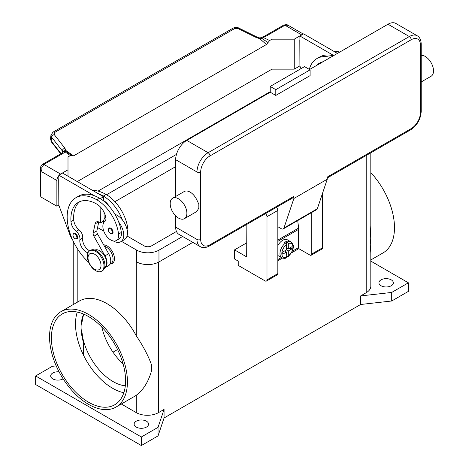 <?xml version="1.0" encoding="UTF-8"?>
<svg xmlns="http://www.w3.org/2000/svg" width="469" height="469" viewBox="0 0 469 469"><rect width="100%" height="100%" fill="white"/><g stroke="black" fill="none" stroke-linecap="round" stroke-linejoin="round"><path stroke-width="0.7" d="M136.309 261.696A15.735 9.087 180 0 1 136.245 261.655L136.708 261.925A15.735 9.087 0 0 0 158.962 261.925L192.835 242.367M370.815 261.11L408.393 282.807L408.393 291.372L391.703 301.004L360.638 304.487L164.062 417.979L158.035 435.912L141.345 445.55L35.638 384.521L35.638 375.956L52.329 366.318L56.216 365.884M136.245 427.083A7.211 4.162 180 0 1 134.134 424.134A7.211 4.162 180 0 1 138.584 420.288A7.211 4.162 180 0 1 146.445 421.191A7.211 4.162 180 0 1 148.556 424.134A7.211 4.162 180 0 1 144.106 427.986A7.211 4.162 180 0 1 136.245 427.083M63.116 378.823A7.211 4.162 180 0 1 52.792 378.899A7.211 4.162 180 0 1 50.681 375.956A7.211 4.162 180 0 1 59.076 371.847M381.039 285.75A7.211 4.162 180 0 1 378.929 282.807A7.211 4.162 180 0 1 383.378 278.955A7.211 4.162 180 0 1 391.24 279.858A7.211 4.162 180 0 1 393.35 282.807A7.211 4.162 180 0 1 388.901 286.653A7.211 4.162 180 0 1 381.039 285.75M141.345 445.55L141.345 436.985L35.638 375.956M158.035 435.912L158.035 427.347L141.345 436.985M164.062 417.979L164.062 409.414L158.035 427.347M391.703 301.004L391.703 292.439L360.638 295.921L360.638 304.487M408.393 282.807L391.703 292.439M164.062 409.414L158.499 412.626A15.735 9.087 180 0 1 136.245 412.626L121.313 404.002M370.276 244.742L370.276 238.305A55.078 31.798 -120 0 1 370.375 241.582A55.078 31.798 -120 0 1 370.276 244.742L370.809 252.938L370.815 286.283A15.735 9.087 180 0 1 366.201 292.709L360.638 295.921M49.544 336.877A55.078 31.798 60 0 1 60.952 311.662A55.078 31.798 60 0 1 103.397 326.418A55.078 31.798 60 0 1 127.433 381.842A55.078 31.798 60 0 1 116.031 407.057A55.078 31.798 60 0 1 73.586 392.301A55.078 31.798 60 0 1 49.544 336.877M136.245 412.626L136.245 395.261C143.203 390.167 148.268 382.106 151.446 371.085A55.078 31.798 -120 0 0 151.546 367.925A55.078 31.798 -120 0 0 151.446 364.648C148.268 355.76 143.203 346.134 136.245 335.769L136.245 261.655M60.952 311.662L79.501 300.957A55.078 31.798 60 0 1 136.245 335.769M370.815 172.627A55.078 31.798 60 0 1 394.488 227.664A55.078 31.798 60 0 1 383.079 252.879L370.815 259.961M117.561 349.54L113 352.172M101.849 327.122A44.584 25.742 -120 0 0 123.089 363.909M125.311 385.788A44.584 25.742 60 0 1 113.064 381.578A44.584 25.742 60 0 1 81.629 329.842L83.394 342.276L83.394 354.974A52.452 30.286 -120 0 0 112.601 388.268A52.452 30.286 -120 0 0 123.839 392.741M83.394 313.996L83.394 314.875A44.584 25.742 -120 0 0 83.394 342.276M83.394 314.875L81.629 324.208A44.584 25.742 60 0 1 84.015 314.259M103.678 244.853A10.488 6.056 60 0 1 114.454 258.712A10.488 6.056 60 0 1 110.127 264M136.245 395.261A55.078 31.798 60 0 1 134.574 396.352L116.031 407.057M88.489 316.528A52.452 30.286 60 0 1 122.761 362.754A52.452 30.286 60 0 1 114.717 404.782A52.452 30.286 60 0 1 88.489 402.185A52.452 30.286 60 0 1 54.222 355.965A52.452 30.286 60 0 1 62.266 313.931A52.452 30.286 60 0 1 88.489 316.528M77.256 312.055A52.452 30.286 -120 0 0 83.394 354.974M370.276 238.305L370.809 225.413L370.815 152.812M110.068 264.035L111.024 263.484A9.837 5.681 -120 0 0 111.563 263.097A9.837 5.681 -120 0 0 111.956 253.999A9.837 5.681 -120 0 0 104.44 246.207M127.433 232.882A11.145 6.437 -120 0 0 127.82 228.731A31.018 17.91 -120 0 0 106.111 194.471A41.964 24.23 -120 0 0 92.616 190.426M114.981 214.339A14.422 8.331 60 0 1 122.432 219.99A31.018 17.91 -120 0 0 103.327 196.077A41.964 24.23 -120 0 0 98.103 193.597L103.543 196.734L103.655 200.556A13.114 7.568 60 0 1 109.5 206.636M87.955 252.803A9.181 5.3 60 0 1 79.894 239.653A6.554 3.787 -120 0 0 76.201 231.369A9.181 5.3 60 0 1 70.96 221.597A36.717 21.199 60 0 1 78.475 202.286A36.717 21.199 60 0 1 96.837 204.109A13.114 7.568 60 0 1 105.76 217.059A6.554 3.787 60 0 1 104.798 221.468A11.145 6.437 -120 0 0 102.946 227.664A11.145 6.437 -120 0 0 108.257 238.07A11.145 6.437 -120 0 0 116.318 240.527L119.103 238.92A11.145 6.437 -120 0 0 121.33 232.477A31.018 17.91 -120 0 0 118.721 222.13A14.422 8.331 60 0 1 123.728 235.157A14.422 8.331 60 0 1 120.738 241.758L124.449 239.618A14.422 8.331 -120 0 0 127.433 233.017A14.422 8.331 -120 0 0 122.432 219.99M103.327 223.514A14.422 8.331 60 0 1 103.327 223.379A14.422 8.331 60 0 1 105.777 217.135M120.738 241.758A14.422 8.331 60 0 1 113.41 240.978M116.318 240.527A11.145 6.437 -120 0 0 118.546 234.084A31.018 17.91 -120 0 0 96.837 199.823A41.964 24.23 -120 0 0 75.855 197.748A41.964 24.23 -120 0 0 88.67 262.312M77.643 237.461A3.277 1.894 60 0 1 76.963 238.961L75.063 238.821C72.789 236.863 72.326 235.016 73.686 233.281A3.277 1.894 60 0 1 75.327 233.445A3.277 1.894 60 0 1 77.643 237.461M113.064 232.214A3.277 1.894 60 0 1 112.384 233.714L110.485 233.58C108.21 231.616 107.747 229.769 109.107 228.034A3.277 1.894 60 0 1 110.743 228.198A3.277 1.894 60 0 1 113.064 232.214M104.739 267.101A9.837 5.681 -120 0 0 105.074 266.843A9.837 5.681 -120 0 0 104.353 255.564A9.837 5.681 -120 0 0 94.914 250.083M101.533 271.234L102.459 270.701A11.801 6.812 -120 0 0 104.904 265.296A11.801 6.812 -120 0 0 99.75 253.418A11.801 6.812 -120 0 0 90.658 250.258L89.731 250.792A11.801 6.812 -120 0 0 87.287 256.197A11.801 6.812 -120 0 0 92.44 268.075A11.801 6.812 -120 0 0 101.533 271.234A11.801 6.812 -120 0 0 103.977 265.835A11.801 6.812 -120 0 0 98.824 253.958A11.801 6.812 -120 0 0 89.731 250.792M101.011 265.407A9.181 5.3 -120 0 0 94.521 254.163A9.181 5.3 -120 0 0 88.025 257.909A9.181 5.3 -120 0 0 94.521 269.153A9.181 5.3 -120 0 0 101.011 265.407M118.721 222.13A31.018 17.91 -120 0 0 99.616 198.217A41.964 24.23 -120 0 0 94.392 195.737A41.964 24.23 -120 0 0 78.64 196.142L75.855 197.748M89.702 250.809A9.181 5.3 60 0 1 82.679 238.047A6.554 3.787 -120 0 0 78.985 229.763A9.181 5.3 60 0 1 73.744 219.99A36.717 21.199 60 0 1 79.923 201.576M104.206 219.105L104.001 212.152M103.667 200.99L103.655 200.556M103.538 221.116L100.548 222.845L99.616 222.306A6.554 3.787 -120 0 0 96.338 221.984A6.554 3.787 -120 0 0 95.09 223.912L93.19 232.905A3.934 2.269 -120 0 0 93.906 236.229L104.956 255.851A10.488 6.056 60 0 1 104.863 267.799L108.573 265.659A10.488 6.056 -120 0 0 108.667 253.711L97.616 234.09A3.934 2.269 60 0 1 96.901 230.766L98.766 221.907M104.863 267.799A10.488 6.056 60 0 1 104.517 267.975M100.061 206.641L100.548 222.845M103.543 196.734L100.284 198.616M98.103 193.597L62.529 173.055L58.818 175.195L94.392 195.737M58.818 179.375L58.818 175.195M72.718 240.116A13.114 7.568 60 0 1 69.987 234.998L58.818 205.176L58.725 179.428M330.481 57.435A41.964 24.23 -120 0 0 316.938 58.555A41.964 24.23 -120 0 0 309.294 69.371M316.663 65.408A36.717 21.199 60 0 1 319.565 63.098A36.717 21.199 60 0 1 323.018 61.744M333.266 55.829A41.964 24.23 -120 0 0 319.723 56.948L316.938 58.555M319.448 63.807A36.717 21.199 60 0 1 321.007 62.389M339.755 52.082A41.964 24.23 -120 0 0 333.699 51.238M333.746 55.547L299.908 36.007L299.908 40.182M299.814 40.24L299.908 65.988L300.928 68.714M52.979 132.141A2.621 1.513 60 0 1 53.026 132.117A2.621 1.513 60 0 1 53.273 132.018A2.621 1.513 60 0 1 54.656 132.463L234.799 28.462L237.953 28.486L256.391 37.596L259.72 38.634L262.06 38.622A2.621 1.354 -64.8 0 1 263.091 37.42A7.867 4.543 0 0 0 265.571 36.453L284.976 25.25L301.667 34.882A5.247 3.031 -60 0 1 302.493 34.513M301.667 34.882L294.251 39.167L271.997 39.167L269.646 40.522L266.433 44.52L73.563 155.872L65.9 150.531L66.24 151.675A2.621 1.659 -54.7 0 0 64.974 151.804A2.621 1.97 -143.5 0 0 62.864 152.384A2.621 2.621 0 0 1 65.297 151.34A2.621 2.48 97.1 0 1 65.308 151.346A2.621 2.48 97.1 0 1 66.24 151.675L68.867 153.474M77.274 181.567L271.997 69.148L294.251 69.148L294.251 39.167M294.251 69.148L299.908 65.883M265.571 36.453A2.621 1.513 -120 0 0 264.258 36.324L283.663 25.115A2.621 1.513 -120 0 1 284.976 25.25L288.142 25.303L303.296 34.049M271.997 69.148L271.997 39.167M299.908 36.007L303.613 33.868L337.457 53.407M58.818 205.07L56.872 206.196L56.872 180.501A5.247 3.031 -60 0 1 57.957 176.842A5.247 3.031 -60 0 1 58.818 175.605M67.999 176.215L67.999 156.945L70.35 155.585L72.138 155.913M59.756 174.656A5.247 3.031 -60 0 1 60.583 174.075L67.999 169.79M40.504 168.137L42.034 171.93L41.811 167.521L43.893 164.437L63.297 153.234A7.867 4.543 0 0 0 64.974 151.804L70.35 155.585M56.872 206.196L42.034 197.631L42.034 171.93L56.872 180.501M63.297 153.234A2.621 1.513 60 0 0 61.99 153.105L42.579 164.308C41.208 165.305 40.516 166.63 40.498 168.289L40.498 195.485A5.247 3.031 0 0 0 42.034 197.631M234.799 28.462A2.621 1.513 -120 0 0 233.41 28.017A2.621 1.513 -120 0 0 233.169 28.111A2.621 1.513 -120 0 0 233.163 28.111L53.026 132.117A2.621 1.513 60 0 1 53.032 132.111L50.969 135.101L51.631 137.241L62.277 150.848A2.621 1.571 -38 0 1 63.139 149.248A2.621 1.571 -38 0 1 64.869 148.169L54.222 134.562L54.656 132.463M61.058 153.639L51.162 140.987L50.523 138.66M50.998 134.914L50.494 138.847L51.373 141.849M62.277 152.917L62.277 150.848L62.922 152.308M68.533 153.246L71.962 155.726L73.563 155.872M268.028 42.527L262.06 38.622L261.362 37.59L259.797 37.966L259.72 38.634L266.433 44.52M63.022 152.191A2.621 1.917 -6.4 0 1 65.9 150.531L64.869 148.169M256.391 37.596A2.621 0.803 -63.7 0 1 257.235 37.168A2.621 0.803 -63.7 0 1 257.252 37.18L238.791 28.058A2.621 0.803 -63.7 0 1 238.815 28.07M246.682 242.866L234.535 249.877L234.535 258.982L238.24 261.122L238.24 265.407L265.132 280.931A2.621 1.513 60 0 0 266.445 281.06A2.621 1.513 60 0 0 266.99 279.858L266.99 216.69A2.621 1.513 60 0 0 265.413 213.665M246.846 224.381L246.682 256.895L234.535 249.877M311.774 212.451L311.774 254.005A2.621 1.513 60 0 1 311.228 255.2L322.08 248.939A2.621 1.513 -120 0 0 322.625 247.738L322.625 193.011M311.228 255.2A2.621 1.513 60 0 1 309.921 255.072L298.794 248.646L291.501 252.861M266.445 281.06L277.296 274.799A2.621 1.513 -120 0 0 277.836 273.597L277.836 210.423A2.621 1.513 -120 0 0 276.264 207.398M282.432 258.097L277.836 260.746M297.979 222.834L298.794 228.843L298.794 248.646M277.836 259.568L281.359 257.534M292.334 251.202L298.513 247.632L298.513 229.429A13.771 7.95 -120 0 0 298.454 228.174L297.768 220.536M277.836 245.68A9.181 5.3 -60 0 1 282.748 240.245A9.181 5.3 -60 0 1 287.339 239.788L291.05 241.928A9.181 5.3 120 0 0 287.386 241.928L288.312 243.546L288.312 248.81L292.04 246.659L292.04 248.799L288.312 250.95L286.459 249.877L286.459 244.619L285.533 242.995L284.607 242.461A9.181 5.3 -60 0 1 285.533 241.852A9.181 5.3 -60 0 1 286.459 241.388L287.386 241.928M285.533 242.995A9.181 5.3 120 0 0 280.304 251.073A9.181 5.3 120 0 0 281.869 257.827L278.164 255.687A9.181 5.3 -60 0 1 277.836 255.47M284.607 250.95L286.459 252.023L282.731 254.175L282.731 252.035L286.459 249.877M281.869 257.827C283.944 258.489 285.363 258.525 286.131 257.927L286.459 252.023M285.07 250.681L285.07 251.22M288.312 250.95L288.312 256.215L288.083 256.795L286.459 256.226M292.04 248.799L289.115 248.347M286.922 248.007L286.459 248.271M286.459 247.738L288.312 248.81M286.459 241.388L286.459 244.619A7.867 4.543 120 0 0 281.822 253.629A7.867 4.543 120 0 0 286.459 257.288M293.875 196.347L209.96 244.795A2.621 1.513 -120 0 1 209.42 245.991L293.336 197.543A2.621 1.513 60 0 0 293.875 196.347L293.875 198.487L283.956 228.016A3.934 2.269 60 0 1 283.282 228.901L316.663 209.625A3.934 2.269 -120 0 0 317.337 208.74L327.256 179.211L327.256 177.071L411.178 128.623A2.621 1.513 60 0 1 410.633 129.825L327.256 177.956L410.633 129.825A2.621 1.513 60 0 1 409.32 129.696M421.215 44.039C421.039 39.9 419.696 37.139 417.187 35.761A15.735 9.087 120 0 0 409.32 36.541L208.107 152.712A2.621 1.513 60 0 1 209.42 154.096A2.621 1.513 60 0 1 209.96 155.925L411.178 39.754A13.114 7.568 -60 0 1 420.447 45.106A2.621 1.513 0 0 0 421.215 44.039L421.215 111.493A2.621 1.513 0 0 1 420.447 112.56A13.114 7.568 -60 0 1 411.178 128.623M421.215 55.272A11.801 6.812 60 0 1 425.178 56.403A11.801 6.812 60 0 1 432.887 66.803A11.801 6.812 60 0 1 431.075 76.259L421.215 81.958M172.627 198.223L184.217 191.528A11.801 6.812 60 0 1 190.121 192.114A11.801 6.812 60 0 1 196.98 200.228L198.833 204.208L198.833 208.101L196.98 211.197A11.801 6.812 60 0 1 196.019 211.97L184.428 218.665A11.801 6.812 60 0 1 178.525 218.079A11.801 6.812 60 0 1 170.816 207.679A11.801 6.812 60 0 1 172.627 198.223A11.801 6.812 60 0 1 178.525 198.803A11.801 6.812 60 0 1 186.24 209.203A11.801 6.812 60 0 1 184.428 218.665M175.652 227.125L196.98 239.436A15.735 9.087 120 0 0 200.24 246.641L178.912 234.33A15.735 9.087 -60 0 1 175.652 227.125L175.652 215.828M175.652 196.476L175.652 159.671A15.735 9.087 -60 0 1 186.779 140.401L270.232 92.217L275.795 95.43L275.795 89.649L310.103 69.84L310.103 75.62L275.795 95.43M309.546 69.518L387.992 24.23A15.735 9.087 -60 0 1 395.859 23.45L417.187 35.761M293.875 198.487L327.256 179.211M275.795 89.649L270.232 86.437L304.539 66.627L310.103 69.84M270.232 86.437L270.232 92.217M283.282 228.901A3.934 2.269 60 0 1 281.312 228.708L277.836 226.697M175.652 166.636L114.923 201.693M106.569 194.741L176.467 154.389M176.467 231.475L151.546 245.862A5.247 3.031 180 0 1 144.124 245.862L127.052 236.007M103.368 222.335L102.4 221.773M98.039 191.1L270.232 91.684M182.634 236.482L158.962 250.147A15.735 9.087 180 0 1 136.708 250.147L121.459 241.342M103.79 231.141L97.575 227.553M77.831 301.919L77.831 249.42M158.499 412.626L158.499 262.183M366.201 292.709L366.201 155.474M103.327 196.077L106.111 194.471M126.97 229.224L127.82 228.731M76.898 237.461A2.755 1.589 -120 0 0 74.952 234.084A2.755 1.589 -120 0 0 73.006 235.209A2.755 1.589 -120 0 0 74.952 238.586A2.755 1.589 -120 0 0 76.898 237.461M112.32 232.214A2.755 1.589 -120 0 0 110.373 228.837A2.755 1.589 -120 0 0 108.427 229.962A2.755 1.589 -120 0 0 110.373 233.339A2.755 1.589 -120 0 0 112.32 232.214M96.837 199.823L99.616 198.217M118.546 234.084L121.33 232.477M70.96 221.597L73.744 219.99M76.201 231.369L78.985 229.763M79.894 239.653L82.679 238.047M108.667 253.711L104.956 255.851M97.616 234.09L93.906 236.229M96.901 230.766L93.19 232.905M98.637 221.86L95.09 223.912M60.583 174.075L43.893 164.437A2.621 1.513 60 0 0 42.579 164.308M60.736 153.826L51.367 141.849A2.621 1.571 142 0 1 51.162 140.987L51.631 137.241A2.621 1.571 -38 0 1 52.493 135.641A2.621 1.571 -38 0 1 54.222 134.562M264.258 36.324L262.464 37.016A2.621 0.838 76.2 0 1 263.091 37.42L269.646 40.522M237.953 28.486A2.621 0.803 -63.7 0 1 238.791 28.058C237.507 27.179 235.637 27.196 233.169 28.111M322.625 247.738L311.774 254.005M277.836 210.423L266.99 216.69M277.836 273.597L266.99 279.858M298.513 229.429L277.836 241.365M288.312 256.215A7.867 4.543 120 0 0 292.949 247.204A7.867 4.543 120 0 0 288.312 243.546M298.454 228.174L277.836 240.075M420.447 45.106L420.447 112.56M411.178 39.754A2.621 1.513 -120 0 0 410.633 37.925A2.621 1.513 -120 0 0 409.32 36.541L387.992 24.23M186.779 140.401L208.107 152.712A15.735 9.087 120 0 0 196.98 171.982A2.621 1.513 0 0 0 198.833 172.428A2.621 1.513 0 0 0 200.691 171.982A13.114 7.568 -60 0 1 209.96 155.925M175.652 159.671L196.98 171.982L196.98 200.228M196.98 211.197L196.98 239.436A2.621 1.513 0 0 0 198.833 239.882A2.621 1.513 0 0 0 200.691 239.436L200.691 171.982M209.96 244.795A13.114 7.568 -60 0 1 200.691 239.436M283.956 228.016L317.337 208.74M136.708 250.147L136.708 261.925M158.962 250.147L158.962 261.925M73.217 304.58L73.217 241.189M61.99 153.105L62.864 152.384M262.464 37.016A2.621 2.621 0 0 0 261.362 37.59M259.797 37.966L257.235 37.168M283.663 25.115C285.949 24.529 287.444 24.587 288.154 25.308M288.083 256.795L292.527 250.716C292.908 247.814 295.118 246.448 291.05 241.928M410.633 129.825C417.111 125.416 420.64 119.308 421.215 111.493M209.42 245.991C205.744 247.913 202.684 248.13 200.24 246.641"/></g></svg>
